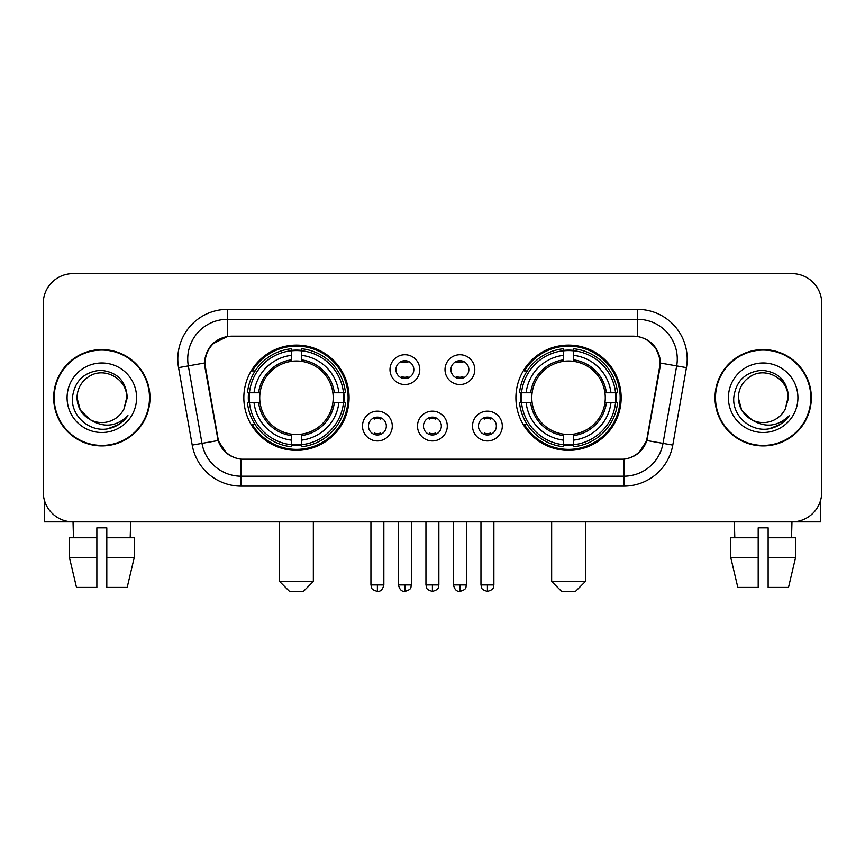<?xml version="1.0" encoding="UTF-8"?>
<svg xmlns="http://www.w3.org/2000/svg" width="865" height="865" viewBox="0 0 865 865"><rect width="100%" height="100%" fill="white"/><g stroke="black" fill="none" stroke-linecap="round" stroke-linejoin="round"><path stroke-width="1.3" d="M515.908 397.749A52.624 52.624 0 0 0 568.543 450.373A52.624 52.624 0 0 0 621.167 397.749A52.624 52.624 0 0 0 568.543 345.113A52.624 52.624 0 0 0 515.908 397.749M243.833 397.749A52.624 52.624 0 0 0 296.457 450.373A52.624 52.624 0 0 0 349.092 397.749A52.624 52.624 0 0 0 296.457 345.113A52.624 52.624 0 0 0 243.833 397.749M392.288 426.045A14.9 14.9 0 0 1 377.389 440.945A14.9 14.9 0 0 1 362.5 426.045A14.9 14.9 0 0 1 377.389 411.156A14.9 14.9 0 0 1 392.288 426.045M368.458 426.045A8.942 8.942 0 0 0 377.389 434.987A8.942 8.942 0 0 0 386.331 426.045A8.942 8.942 0 0 0 377.389 417.114A8.942 8.942 0 0 0 368.458 426.045M447.292 426.045A14.9 14.9 0 0 1 432.403 440.945A14.9 14.9 0 0 1 417.503 426.045A14.9 14.9 0 0 1 432.403 411.156A14.9 14.9 0 0 1 447.292 426.045M423.461 426.045A8.942 8.942 0 0 0 432.403 434.987A8.942 8.942 0 0 0 441.334 426.045A8.942 8.942 0 0 0 432.403 417.114A8.942 8.942 0 0 0 423.461 426.045M502.305 426.045A14.9 14.9 0 0 1 487.417 440.945A14.9 14.9 0 0 1 472.517 426.045A14.9 14.9 0 0 1 487.417 411.156A14.9 14.9 0 0 1 502.305 426.045M478.475 426.045A8.942 8.942 0 0 0 487.417 434.987A8.942 8.942 0 0 0 496.348 426.045A8.942 8.942 0 0 0 487.417 417.114A8.942 8.942 0 0 0 478.475 426.045M419.785 369.647A14.9 14.9 0 0 1 404.896 384.536A14.9 14.9 0 0 1 389.996 369.647A14.9 14.9 0 0 1 404.896 354.747A14.9 14.9 0 0 1 419.785 369.647M395.954 369.647A8.942 8.942 0 0 0 404.896 378.578A8.942 8.942 0 0 0 413.827 369.647A8.942 8.942 0 0 0 404.896 360.705A8.942 8.942 0 0 0 395.954 369.647M474.799 369.647A14.9 14.9 0 0 1 459.91 384.536A14.9 14.9 0 0 1 445.01 369.647A14.9 14.9 0 0 1 459.91 354.747A14.9 14.9 0 0 1 474.799 369.647M450.968 369.647A8.942 8.942 0 0 0 459.91 378.578A8.942 8.942 0 0 0 468.841 369.647A8.942 8.942 0 0 0 459.91 360.705A8.942 8.942 0 0 0 450.968 369.647M205.513 367.647A26.815 26.815 0 0 1 231.917 336.182L633.083 336.182A26.815 26.815 0 0 1 659.487 367.647L647.225 437.16A26.815 26.815 0 0 1 620.821 459.315L244.179 459.315A26.815 26.815 0 0 1 217.775 437.16L205.513 367.647M248.558 402.712A48.159 48.159 0 0 1 248.558 392.786M520.633 402.712A48.159 48.159 0 0 1 520.633 392.786M53.673 397.749A48.159 48.159 0 0 0 101.832 445.907A48.159 48.159 0 0 0 149.991 397.749A48.159 48.159 0 0 0 101.832 349.59A48.159 48.159 0 0 0 53.673 397.749M715.009 397.749A48.159 48.159 0 0 0 763.168 445.907A48.159 48.159 0 0 0 811.327 397.749A48.159 48.159 0 0 0 763.168 349.59A48.159 48.159 0 0 0 715.009 397.749M204.908 359.018C207.481 346.595 214.996 339.08 227.452 336.474L637.548 336.474C649.993 339.069 657.508 346.584 660.092 359.018L659.984 367.647L646.901 440.534C642.987 451.325 635.31 457.553 623.892 459.185L241.108 459.185C229.712 457.574 222.046 451.346 218.099 440.534L205.016 367.647L204.908 359.018M212.52 343.967L227.452 336.474L227.452 319.304L637.548 319.304A39.714 39.714 0 0 1 676.668 365.917L663.012 443.367A39.714 39.714 0 0 1 623.892 476.193L241.108 476.193A39.714 39.714 0 0 1 201.988 443.367L188.332 365.917A39.714 39.714 0 0 1 227.452 319.304L227.452 309.367L637.548 309.367L637.548 336.474M646.988 339.772L655.746 347.925L660.092 359.018L660.395 363.051L686.442 367.636L672.786 445.097A49.651 49.651 0 0 1 623.892 486.119L241.108 486.119A49.651 49.651 0 0 1 192.214 445.097L178.558 367.636A49.651 49.651 0 0 1 227.452 309.367M243.681 459.315L241.108 459.185L241.108 486.119M623.892 486.119L623.892 459.185L621.319 459.315M672.786 445.097L646.901 440.534L638.889 452.752M226.284 452.903L218.099 440.534L192.214 445.097M647.723 437.16L647.561 438.004M217.439 438.004L217.277 437.16M178.558 367.636L204.605 362.986M821.75 303.41A29.788 29.788 0 0 0 791.962 273.621L73.038 273.621A29.788 29.788 0 0 0 43.25 303.41L43.25 492.077A29.788 29.788 0 0 0 73.038 521.865L791.962 521.865A29.788 29.788 0 0 0 821.75 492.077L821.75 303.41L821.75 492.077M43.25 303.41L43.25 492.077M791.962 273.621L73.038 273.621M73.471 537.76L73.038 521.865L791.962 521.865L791.529 537.76M149.504 397.749A47.661 47.661 0 0 0 101.832 350.087A47.661 47.661 0 0 0 54.171 397.749A47.661 47.661 0 0 0 101.832 445.41A47.661 47.661 0 0 0 149.504 397.749M90.349 419.752L80.337 410.161L77.007 397.749C77.342 388.385 81.483 381.216 89.419 376.243C104.892 366.338 127.512 379.389 126.658 397.749L123.944 409.037L127.263 397.749C126.128 380.903 117.121 371.755 100.243 370.296C83.754 372.101 74.477 381.249 72.411 397.749C71.125 416.173 89.311 431.949 107.336 428.91C116.007 427.245 122.884 422.812 127.955 415.611C116.505 426.618 104.081 428.056 90.695 419.925A24.826 24.826 0 0 0 123.944 409.037L126.658 398.084M90.695 419.925C82.013 415.146 77.45 407.75 77.007 397.749M67.081 397.749A34.751 34.751 0 0 0 101.832 432.5A34.751 34.751 0 0 0 136.594 397.749A34.751 34.751 0 0 0 101.832 362.986A34.751 34.751 0 0 0 67.081 397.749M127.89 415.719L119.089 424.282M118.883 424.412L107.487 428.889M44.245 499.711L44.245 521.865L159.43 521.865M69.449 537.76L69.449 557.611L76.498 587.411L69.449 557.611L69.449 537.76L96.869 537.76L96.869 527.823L106.806 527.823L106.806 537.76L134.226 537.76L134.226 557.611L127.177 587.411L134.226 557.611L106.806 557.611L106.806 537.76M130.637 521.865L130.204 537.76M96.869 537.76L96.869 587.411L76.498 587.411M69.449 557.611L96.869 557.611M127.177 587.411L106.806 587.411L106.806 557.611M810.829 397.749A47.661 47.661 0 0 0 763.168 350.087A47.661 47.661 0 0 0 715.496 397.749A47.661 47.661 0 0 0 763.168 445.41A47.661 47.661 0 0 0 810.829 397.749M787.983 398.084L785.269 409.037L788.588 397.749C787.453 380.903 778.457 371.755 761.568 370.296C745.079 372.101 735.812 381.249 733.747 397.749C732.45 416.173 750.636 431.949 768.661 428.91C777.343 427.245 784.209 422.812 789.291 415.611C777.83 426.618 765.406 428.056 752.02 419.925L741.662 410.161L738.342 397.749C738.678 388.385 742.808 381.216 750.755 376.243C766.228 366.338 788.837 379.389 787.993 397.749L785.269 409.037A24.826 24.826 0 0 1 752.02 419.925C743.338 415.146 738.786 407.75 738.342 397.749M728.406 397.749A34.751 34.751 0 0 0 763.168 432.5A34.751 34.751 0 0 0 797.919 397.749A34.751 34.751 0 0 0 763.168 362.986A34.751 34.751 0 0 0 728.406 397.749M789.215 415.719L780.414 424.282M780.208 424.412L768.812 428.889M303.41 591.379L289.515 591.379L279.579 581.453L313.346 581.453L303.41 591.379M301.431 444.751L301.431 446.751A49.251 49.251 0 0 0 345.459 402.712L343.47 402.712A47.261 47.261 0 0 1 301.431 444.751L301.431 440.155A42.699 42.699 0 0 0 338.875 402.712L332.863 402.712A36.741 36.741 0 0 0 301.431 361.343L301.431 350.736A47.261 47.261 0 0 1 343.47 392.786L345.459 392.786A49.251 49.251 0 0 0 301.431 348.746L301.431 350.736M249.455 402.712L247.455 402.712A49.251 49.251 0 0 0 291.494 446.751L291.494 444.751A47.261 47.261 0 0 1 249.455 402.712L254.051 402.712A42.699 42.699 0 0 0 291.494 440.155L291.494 434.154A36.741 36.741 0 0 0 332.863 402.712L334.333 402.712A38.19 38.19 0 0 1 301.431 435.614L301.431 440.155M291.494 350.736L291.494 348.746A49.251 49.251 0 0 0 247.455 392.786L249.455 392.786A47.261 47.261 0 0 1 291.494 350.736L291.494 355.342A42.699 42.699 0 0 0 254.051 392.786L260.062 392.786A36.741 36.741 0 0 0 291.494 434.154L291.494 435.614A38.19 38.19 0 0 1 258.592 402.712L254.051 402.712M249.553 402.712A47.164 47.164 0 0 1 249.553 392.786M301.431 350.844A47.164 47.164 0 0 0 291.494 350.844M343.362 392.786A47.164 47.164 0 0 1 343.362 402.712M343.47 392.786L338.875 392.786A42.699 42.699 0 0 0 301.431 355.342M338.875 402.712L343.47 402.712M291.494 440.155L291.494 444.751M332.863 392.786L338.875 392.786M301.431 434.208L301.431 435.614M291.494 434.154A36.741 36.741 0 0 1 260.062 402.712L258.592 402.712M301.431 444.653A47.164 47.164 0 0 1 291.494 444.653M254.051 392.786L249.455 392.786M291.494 361.278L291.494 355.342M301.431 361.343A36.741 36.741 0 0 0 260.062 392.786L258.592 392.786A38.19 38.19 0 0 1 291.494 359.872M301.431 361.278L301.431 359.872A38.19 38.19 0 0 1 334.333 392.786M255.143 370.934L252.331 370.934A51.641 51.641 0 0 1 348.098 397.749A51.641 51.641 0 0 1 252.331 424.553L255.143 424.553M575.485 591.379L561.59 591.379L551.654 581.453L585.421 581.453L575.485 591.379M573.506 444.751L573.506 446.751A49.251 49.251 0 0 0 617.545 402.712L615.545 402.712A47.261 47.261 0 0 1 573.506 444.751L573.506 440.155A42.699 42.699 0 0 0 610.949 402.712L604.938 402.712A36.741 36.741 0 0 0 573.506 361.343L573.506 350.736A47.261 47.261 0 0 1 615.545 392.786L617.545 392.786A49.251 49.251 0 0 0 573.506 348.746L573.506 350.736M521.53 402.712L519.541 402.712A49.251 49.251 0 0 0 563.569 446.751L563.569 444.751A47.261 47.261 0 0 1 521.53 402.712L526.125 402.712A42.699 42.699 0 0 0 563.569 440.155L563.569 434.154A36.741 36.741 0 0 0 604.938 402.712L606.408 402.712A38.19 38.19 0 0 1 573.506 435.614L573.506 440.155M563.569 350.736L563.569 348.746A49.251 49.251 0 0 0 519.541 392.786L521.53 392.786A47.261 47.261 0 0 1 563.569 350.736L563.569 355.342A42.699 42.699 0 0 0 526.125 392.786L532.137 392.786A36.741 36.741 0 0 0 563.569 434.154L563.569 435.614A38.19 38.19 0 0 1 530.667 402.712L526.125 402.712M521.638 402.712A47.164 47.164 0 0 1 521.638 392.786M573.506 350.844A47.164 47.164 0 0 0 563.569 350.844M615.448 392.786A47.164 47.164 0 0 1 615.448 402.712M615.545 392.786L610.949 392.786A42.699 42.699 0 0 0 573.506 355.342M610.949 402.712L615.545 402.712M563.569 440.155L563.569 444.751M604.938 392.786L610.949 392.786M573.506 434.208L573.506 435.614M563.569 434.154A36.741 36.741 0 0 1 532.137 402.712L530.667 402.712M573.506 444.653A47.164 47.164 0 0 1 563.569 444.653M526.125 392.786L521.53 392.786M563.569 361.278L563.569 355.342M573.506 361.343A36.741 36.741 0 0 0 532.137 392.786L530.667 392.786A38.19 38.19 0 0 1 563.569 359.872M573.506 361.278L573.506 359.872A38.19 38.19 0 0 1 606.408 392.786M527.228 370.934L524.406 370.934A51.641 51.641 0 0 1 620.173 397.749A51.641 51.641 0 0 1 524.406 424.553L527.228 424.553M401.911 378.07L401.911 376.653A7.623 7.623 0 0 0 407.869 376.653L407.869 378.07M407.869 361.213L407.869 362.63A7.623 7.623 0 0 0 401.911 362.63L401.911 361.213M456.925 378.07L456.925 376.653A7.623 7.623 0 0 0 462.883 376.653L462.883 378.07M462.883 361.213L462.883 362.63A7.623 7.623 0 0 0 456.925 362.63L456.925 361.213M374.415 434.468L374.415 433.051A7.623 7.623 0 0 0 380.373 433.051L380.373 434.468M380.373 417.622L380.373 419.038A7.623 7.623 0 0 0 374.415 419.038L374.415 417.622M429.418 434.468L429.418 433.051A7.623 7.623 0 0 0 435.376 433.051L435.376 434.468M435.376 417.622L435.376 419.038A7.623 7.623 0 0 0 429.418 419.038L429.418 417.622M484.432 434.468L484.432 433.051A7.623 7.623 0 0 0 490.39 433.051L490.39 434.468M490.39 417.622L490.39 419.038A7.623 7.623 0 0 0 484.432 419.038L484.432 417.622M820.755 499.711L820.755 521.865L705.57 521.865M758.194 537.76L758.194 557.611L730.774 557.611L737.823 587.411L730.774 557.611L730.774 537.76L758.194 537.76L758.194 527.823L768.131 527.823L768.131 537.76L795.551 537.76L795.551 557.611L788.502 587.411L795.551 557.611L768.131 557.611L768.131 537.76L768.131 587.411L788.502 587.411M758.194 557.611L758.194 587.411L737.823 587.411M734.363 521.865L734.796 537.76M637.548 309.367A49.651 49.651 0 0 1 686.442 367.636M188.332 365.917A39.714 39.714 0 0 1 187.727 359.018M301.431 434.154A36.741 36.741 0 0 0 332.863 402.712M291.494 445.097A47.607 47.607 0 0 0 301.431 445.097M343.816 402.712A47.607 47.607 0 0 0 343.816 392.786M301.431 350.39A47.607 47.607 0 0 0 291.494 350.39M573.506 434.154A36.741 36.741 0 0 0 604.938 402.712M563.569 445.097A47.607 47.607 0 0 0 573.506 445.097M615.891 402.712A47.607 47.607 0 0 0 615.891 392.786M573.506 350.39A47.607 47.607 0 0 0 563.569 350.39M404.896 584.924L398.441 584.924C399.565 589.53 401.717 591.682 404.896 591.379L404.896 584.924L411.351 584.924L411.351 521.865M459.91 584.924L453.455 584.924C454.579 589.53 456.731 591.682 459.91 591.379L459.91 584.924L466.365 584.924L466.365 521.865M377.389 584.924L370.934 584.924C371.842 586.924 369.56 589.195 377.389 591.379L377.389 584.924L383.844 584.924L383.844 521.865M432.403 584.924L425.948 584.924C426.856 586.924 424.564 589.195 432.403 591.379L432.403 584.924L438.858 584.924L438.858 521.865M487.417 584.924L480.962 584.924C481.87 586.924 479.578 589.195 487.417 591.379L487.417 584.924L493.872 584.924L493.872 521.865M313.346 521.865L313.346 581.453M279.579 521.865L279.579 581.453M585.421 521.865L585.421 581.453M551.654 521.865L551.654 581.453M398.441 584.924L398.441 521.865M411.351 584.924C410.443 586.924 412.724 589.195 404.896 591.379M453.455 584.924L453.455 521.865M466.365 584.924C465.446 586.924 467.738 589.195 459.91 591.379M370.934 584.924L370.934 521.865M383.844 584.924C382.719 589.53 380.568 591.682 377.389 591.379M425.948 584.924L425.948 521.865M438.858 584.924C437.939 586.924 440.231 589.195 432.403 591.379M480.962 584.924L480.962 521.865M493.872 584.924C492.953 586.924 495.245 589.195 487.417 591.379"/></g></svg>
